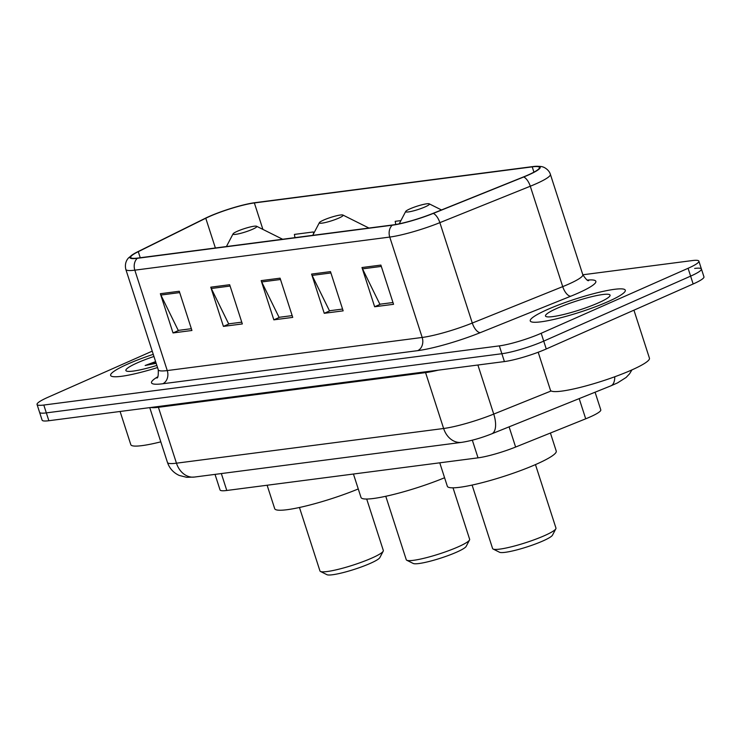 <?xml version="1.0" encoding="UTF-8"?>
<svg xmlns="http://www.w3.org/2000/svg" width="741" height="741" viewBox="0 0 741 741"><rect width="100%" height="100%" fill="white"/><g stroke="black" fill="none" stroke-linecap="round" stroke-linejoin="round"><path stroke-width="1.11" d="M595.079 392.211L600.784 409.866A31.215 4.344 162.1 0 1 585.705 418.813L515.616 447.045A31.215 4.344 162.1 0 1 478.038 457.845L226.792 490.477A31.215 4.344 162.1 0 1 220.04 489.912L215.029 474.388M152.229 351.16L47.85 397.333A31.215 4.344 -17.9 0 0 37.05 404.475L42.117 420.166A31.215 4.344 -17.9 0 0 48.869 420.721L504.408 361.571A31.215 4.344 -17.9 0 0 546.256 348.965L693.15 283.979A31.215 4.344 -17.9 0 0 703.95 276.838L701.412 268.992A31.215 4.344 -17.9 0 0 694.669 268.437M39.588 412.32A31.215 4.344 -17.9 0 0 46.331 412.885L501.87 353.726A31.215 4.344 -17.9 0 0 543.727 341.119L690.612 276.134A31.215 4.344 -17.9 0 0 701.412 268.992A31.215 4.344 -17.9 0 1 690.612 276.134L543.727 341.119A31.215 4.344 -17.9 0 1 501.87 353.726L46.331 412.885A31.215 4.344 -17.9 0 1 39.588 412.32M127.915 363.988A49.943 6.947 -17.9 0 0 110.631 375.409A49.943 6.947 -17.9 0 0 157.527 367.555A49.943 6.947 -17.9 0 1 110.631 375.409A49.943 6.947 -17.9 0 1 127.915 363.988A49.943 6.947 -17.9 0 1 153.257 354.346A49.943 6.947 -17.9 0 0 127.915 363.988M547.534 309.497A49.943 6.947 -17.9 0 0 530.25 320.918A49.943 6.947 -17.9 0 0 558.445 318.343A49.943 6.947 -17.9 0 0 608.018 301.643A49.943 6.947 -17.9 0 0 625.302 290.222A49.943 6.947 -17.9 0 0 597.107 292.788A49.943 6.947 -17.9 0 0 547.534 309.497A49.943 6.947 -17.9 0 0 530.25 320.918A49.943 6.947 -17.9 0 0 558.445 318.343A49.943 6.947 -17.9 0 0 608.018 301.643A49.943 6.947 -17.9 0 0 625.302 290.222A49.943 6.947 -17.9 0 0 597.107 292.788A49.943 6.947 -17.9 0 0 547.534 309.497M209.712 216.391A33.299 4.631 162.1 0 1 254.358 202.941L532.223 166.864A33.299 4.631 162.1 0 1 539.42 167.457A33.299 4.631 162.1 0 1 523.341 176.997L432.92 213.408A33.299 4.631 162.1 0 1 392.841 224.94L137.909 258.044A33.299 4.631 162.1 0 1 130.703 257.451A33.299 4.631 162.1 0 1 138.28 251.671L205.766 218.234A33.299 4.631 162.1 0 1 209.712 216.391M209.212 216.455A34.123 4.752 -17.9 0 0 205.164 218.345L137.678 251.783A34.123 4.752 -17.9 0 0 133.232 254.228A34.123 4.752 -17.9 0 0 137.298 258.313L392.23 225.208A34.123 4.752 -17.9 0 0 433.318 213.399L523.73 176.979A34.123 4.752 -17.9 0 0 535.493 166.317A34.123 4.752 -17.9 0 0 532.835 166.586L254.969 202.673A34.123 4.752 -17.9 0 0 209.212 216.455M37.05 404.475A31.215 4.344 -17.9 0 0 43.802 405.04L499.341 345.88A31.215 4.344 -17.9 0 0 541.189 333.274L688.083 268.288A31.215 4.344 -17.9 0 0 698.883 261.147A31.215 4.344 -17.9 0 0 692.131 260.591L582.834 274.781M380.883 265.083L393.554 304.301L374.65 306.755L361.978 267.538L380.883 265.083M229.664 284.72L242.335 323.937L223.43 326.392L210.768 287.175L229.664 284.72M179.266 291.259L191.928 330.486L173.024 332.941L160.362 293.714L179.266 291.259M330.477 271.623L343.148 310.85L324.243 313.304L311.581 274.077L330.477 271.623M280.07 278.171L292.741 317.389L273.837 319.843L261.175 280.626L280.07 278.171M313.758 233.387L313.295 231.961L294.399 234.415L294.964 237.648M400.918 220.586L395.203 221.327L395.759 224.495M273.837 319.843L279.774 317.222M292.167 315.61L279.051 317.315L261.703 281.95A8.327 6.595 -97.4 0 1 261.175 280.626M324.243 313.304L330.18 310.674M342.574 309.062L329.458 310.766L312.109 275.402A8.327 6.595 -97.4 0 1 311.581 274.077M173.024 332.941L178.97 330.31M191.354 328.698L178.238 330.403L160.89 295.038A8.327 6.595 -97.4 0 1 160.362 293.714M223.43 326.392L229.377 323.761M241.761 322.159L228.645 323.854L211.296 288.49A8.327 6.595 -97.4 0 1 210.768 287.175M374.65 306.755L380.587 304.125M392.98 302.523L379.855 304.218L362.516 268.853A8.327 6.595 -97.4 0 1 361.978 267.538M313.295 231.961L313.6 233.693M153.943 356.477A33.929 4.724 -17.9 0 0 137.613 362.729A33.929 4.724 -17.9 0 0 126.396 371.009A33.929 4.724 -17.9 0 0 156.833 365.424M155.601 361.608L145.162 365.489L156.156 363.312M120.088 411.477L130.814 444.683A52.027 7.243 -17.9 0 0 160.806 441.849M145.162 365.489L155.814 362.247M299.457 507.492L319.955 570.941A33.299 4.631 -17.9 0 0 320.464 571.459L326.92 574.683A28.093 3.909 -17.9 0 0 370.231 563.401A28.093 3.909 -17.9 0 0 379.855 557.584L383.199 551.193A33.299 4.631 -17.9 0 0 383.319 550.47L366.702 499.036M320.464 571.459A33.299 4.631 -17.9 0 0 371.797 558.084A33.299 4.631 -17.9 0 0 383.199 551.193M252.477 229.302A12.486 1.741 -17.9 0 0 256.599 226.255A12.486 1.741 -17.9 0 0 237.352 231.266A12.486 1.741 -17.9 0 0 233.072 233.86A12.486 1.741 -17.9 0 0 239.324 233.665A12.486 1.741 -17.9 0 0 252.477 229.302M267.121 485.235L274.698 508.678A57.224 7.966 -17.9 0 0 358.264 488.958M385.774 496.275L406.272 559.733A33.299 4.631 -17.9 0 0 406.781 560.252L413.237 563.466A28.093 3.909 -17.9 0 0 456.549 552.193A28.093 3.909 -17.9 0 0 466.172 546.376L469.525 539.985A33.299 4.631 -17.9 0 0 469.637 539.263L453.02 487.828M406.781 560.252A33.299 4.631 -17.9 0 0 458.114 546.877A33.299 4.631 -17.9 0 0 469.525 539.985M338.794 218.095A12.486 1.741 -17.9 0 0 342.916 215.047A12.486 1.741 -17.9 0 0 323.669 220.058A12.486 1.741 -17.9 0 0 319.39 222.643A12.486 1.741 -17.9 0 0 325.642 222.457A12.486 1.741 -17.9 0 0 338.794 218.095M353.438 474.027L361.015 497.47A57.224 7.966 -17.9 0 0 444.581 477.75M472.091 485.068L492.589 548.516A33.299 4.631 -17.9 0 0 493.108 549.035L499.554 552.258A28.093 3.909 -17.9 0 0 542.866 540.976A28.093 3.909 -17.9 0 0 552.49 535.159L555.843 528.778A33.299 4.631 -17.9 0 0 555.954 528.055L535.465 464.607M493.108 549.035A33.299 4.631 -17.9 0 0 544.431 535.669A33.299 4.631 -17.9 0 0 555.843 528.778M425.112 206.887A12.486 1.741 -17.9 0 0 429.243 203.84A12.486 1.741 -17.9 0 0 409.986 208.851A12.486 1.741 -17.9 0 0 405.716 211.435A12.486 1.741 -17.9 0 0 411.968 211.25A12.486 1.741 -17.9 0 0 425.112 206.887M439.765 462.819L447.332 486.263A57.224 7.966 -17.9 0 0 479.64 483.317A57.224 7.966 -17.9 0 0 536.438 464.172A57.224 7.966 -17.9 0 0 556.241 451.084L550.415 433.022M538.188 352.244L550.443 390.192A52.027 7.243 -17.9 0 0 579.814 387.506A52.027 7.243 -17.9 0 0 631.452 370.111A52.027 7.243 -17.9 0 0 649.449 358.209L633.935 310.173M557.232 308.237A33.929 4.724 -17.9 0 0 546.024 316.527A33.929 4.724 -17.9 0 0 598.32 302.902A33.929 4.724 -17.9 0 0 609.945 295.872A33.929 4.724 -17.9 0 0 592.957 296.391A33.929 4.724 -17.9 0 0 557.232 308.237M221.337 473.564L226.792 490.477M472.332 440.191L478.038 457.845M509.095 426.844L515.616 447.045M579.184 398.612L585.705 418.813M614.771 376.771A20.813 9.327 68.1 0 1 610.917 385.829L491.755 433.828C481.085 438.061 471.035 440.904 461.606 442.368A20.813 16.478 -97.4 0 1 443.627 428.493L425.575 372.612L158.407 407.3A41.616 5.789 162.1 0 1 150.868 407.476M48.869 420.721L43.802 405.04M693.15 283.979L688.083 268.288M546.256 348.965L541.189 333.274M504.408 361.571L499.341 345.88M461.606 442.368L194.438 477.056L186.686 477.315L179.239 475.435C173.468 472.795 169.541 468.46 167.457 462.44A41.616 5.789 -17.9 0 0 176.46 463.19L158.407 407.3A5.206 4.122 82.6 0 0 158.102 406.54M194.438 477.056A20.813 16.478 -97.4 0 1 176.46 463.19L443.627 428.493A41.616 5.789 -17.9 0 0 493.738 414.089L477.889 365.017M491.755 433.828A20.813 9.327 68.1 0 0 493.738 414.089L551.165 390.952M438.264 370.157A41.616 5.789 162.1 0 1 425.575 372.612A5.206 4.122 82.6 0 0 425.278 371.843M254.358 202.941L262.907 229.404M587.391 280.079A52.027 7.243 162.1 0 1 577.878 293.214A52.027 7.243 162.1 0 1 570.755 296.215L480.335 332.635A52.027 7.243 162.1 0 1 417.702 350.65L162.77 383.755A52.027 7.243 162.1 0 1 157.676 376.845M523.73 176.979A10.402 4.659 68.1 0 1 530.287 186.232L562.715 286.628A41.616 5.789 -17.9 0 0 568.412 284.229A41.616 5.789 -17.9 0 0 582.806 274.707C585.955 279.357 587.928 281.302 588.734 280.533M392.23 225.208A10.402 8.244 82.6 0 0 389.757 237.064L134.825 270.169A10.402 8.244 -97.4 0 1 137.298 258.313M433.318 213.399A10.402 4.659 68.1 0 1 439.867 222.652A41.616 5.789 162.1 0 1 389.757 237.064L422.185 337.461A41.616 5.789 -17.9 0 0 472.295 323.048L562.715 286.628A10.402 4.659 -111.9 0 0 570.755 296.215M162.77 383.755A10.402 8.244 -97.4 0 0 167.253 370.565L134.825 270.169A41.616 5.789 162.1 0 1 125.831 269.418L158.259 369.815A41.616 5.789 -17.9 0 0 167.253 370.565L422.185 337.461A10.402 8.244 -97.4 0 1 417.702 350.65M535.493 166.317C539.883 166.28 542.431 166.54 543.134 167.086C542.597 166.623 548.803 169.013 550.378 174.311A41.616 5.789 162.1 0 1 530.287 186.232L439.867 222.652L472.295 323.048A10.402 4.659 -111.9 0 0 480.335 332.635M532.223 166.864L533.928 172.153M205.766 218.234L215.381 247.985M138.28 251.671L140.244 257.738M280.506 279.505L261.703 281.95M230.099 286.054L211.296 288.49M179.692 292.593L160.89 295.038M330.912 272.966L312.109 275.402M381.319 266.417L362.516 268.853M631.943 369.889L629.526 373.853L626.099 377.475L617.512 382.912L610.917 385.829M167.457 462.44L149.747 407.624M133.232 254.228L128.897 257.609C128.1 258.276 124.145 262.231 125.831 269.418M698.883 261.147L701.412 268.992M550.378 174.311L582.806 274.707M158.259 369.815C158.426 375.428 157.963 378.16 156.86 378.012M256.599 226.255L282.627 239.25M233.072 233.86L226.422 246.549M342.916 215.047L368.944 228.043M319.39 222.643L312.739 235.342M429.243 203.84L441.497 209.962M405.716 211.435L399.214 223.828"/></g></svg>
